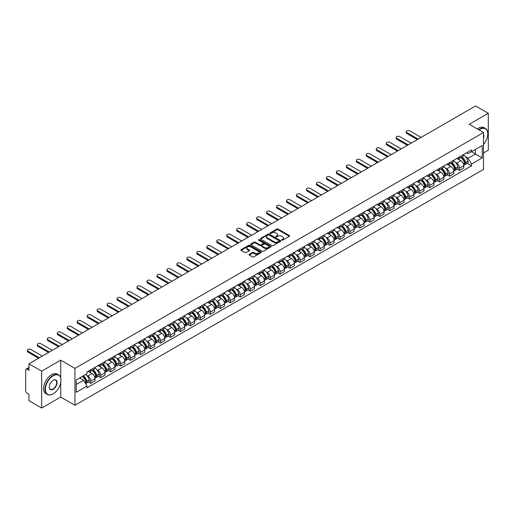 <?xml version="1.0" encoding="UTF-8"?>
<svg xmlns="http://www.w3.org/2000/svg" width="514" height="514" viewBox="0 0 514 514"><rect width="100%" height="100%" fill="white"/><g stroke="black" fill="none" stroke-linecap="round" stroke-linejoin="round"><path stroke-width="0.77" d="M281.807 240.134A0.623 0.36 0 0 0 282.687 240.134L289.35 236.286A0.887 0.514 0 0 0 289.613 235.926A0.887 0.514 0 0 0 289.35 235.56L278.061 229.045A0.887 0.514 0 0 0 276.808 229.045L270.146 232.893A0.623 0.36 0 0 0 271.019 233.401L271.887 232.9A2.84 1.638 0 0 1 275.896 232.9L276.84 233.446A2.84 1.638 0 0 1 277.669 234.602A2.84 1.638 0 0 1 276.84 235.759L275.979 236.26A0.623 0.36 0 0 0 276.853 236.768L277.714 236.267A2.84 1.638 0 0 1 281.73 236.267L282.674 236.813A2.84 1.638 0 0 1 283.503 237.969A2.84 1.638 0 0 1 282.674 239.126L281.807 239.627A0.623 0.36 0 0 0 281.807 240.134L281.807 239.627M249.277 254.321A0.887 0.514 0 0 0 249.014 254.681A0.887 0.514 0 0 0 249.277 255.04L252.445 256.871A0.887 0.514 0 0 0 253.698 256.871L261.099 252.599A0.887 0.514 0 0 0 261.356 252.239A0.887 0.514 0 0 0 261.099 251.873L249.81 245.358A0.887 0.514 0 0 0 248.551 245.358L241.156 249.631A0.887 0.514 0 0 0 240.893 249.99A0.887 0.514 0 0 0 241.156 250.357L244.979 252.56A0.887 0.514 0 0 0 246.232 252.56L249.399 250.736A0.887 0.514 0 0 0 249.663 250.369A0.887 0.514 0 0 0 249.399 250.01L247.504 248.917A2.371 1.369 0 0 1 246.81 247.947A2.371 1.369 0 0 1 248.275 246.681A2.371 1.369 0 0 1 250.858 246.977L258.291 251.269A2.371 1.369 0 0 1 258.985 252.239A2.371 1.369 0 0 1 257.52 253.505A2.371 1.369 0 0 1 254.938 253.203L253.698 252.49A0.887 0.514 0 0 0 252.445 252.49L249.277 254.321L249.277 255.04L252.445 253.229L252.445 252.49M74.96 368.39L60.716 360.16L41.673 371.153L28.957 363.816L475.585 105.955L488.3 113.298L469.256 124.292L483.507 132.516L74.96 368.39L74.96 405.276L483.507 169.408L483.507 132.516M271.945 245.608A0.887 0.514 0 0 0 273.204 245.608L280.599 241.336A0.887 0.514 0 0 0 280.862 240.976A0.887 0.514 0 0 0 280.599 240.616L269.31 234.095A0.887 0.514 0 0 0 268.057 234.095L260.656 238.367A0.887 0.514 0 0 0 260.399 238.727A0.887 0.514 0 0 0 260.656 239.094L271.945 245.608M258.741 240.269A0.623 0.36 0 0 1 259.371 240.353L270.839 246.977L263.451 251.243A0.887 0.514 0 0 1 262.191 251.243L250.903 244.722L250.903 243.996A0.887 0.514 0 0 0 250.646 244.362A0.887 0.514 0 0 0 250.903 244.722M250.903 243.996L254.07 242.171A0.887 0.514 0 0 1 255.329 242.171L259.904 244.812A0.887 0.514 0 0 0 261.157 244.812L263.258 243.597A0.887 0.514 0 0 0 263.521 243.238A0.887 0.514 0 0 0 263.258 242.878L258.497 240.122A0.623 0.36 0 0 1 259.371 239.62L270.852 246.245A0.887 0.514 0 0 1 271.109 246.604A0.887 0.514 0 0 1 270.852 246.971L270.852 246.245M41.673 371.153L41.673 408.045L28.957 400.702L28.957 394.174L26.979 393.03A1.805 1.041 -120 0 1 25.7 390.813L25.7 369.939A1.805 1.041 -120 0 1 26.073 369.11L28.957 367.446M483.507 152.954L488.3 150.184L488.3 113.298M41.673 408.045L60.716 397.052L74.96 405.276M28.957 363.816L28.957 370.343L26.979 369.2A1.805 1.041 -120 0 0 26.073 369.11M459.548 156.866A4.157 2.403 60 0 1 458.687 158.73L462.902 156.295A4.157 2.403 -120 0 0 463.763 154.431M455.545 162.482L456.605 163.099A4.157 2.403 60 0 1 459.548 168.187L463.763 165.752A4.157 2.403 -120 0 0 460.827 160.664L457.807 158.922M463.763 165.752L463.763 168.007L459.548 170.436L457.261 169.119M458.687 158.73A4.157 2.403 60 0 1 456.638 158.543M459.548 168.187L459.548 170.436M449.577 162.617A4.157 2.403 60 0 1 448.716 164.486L452.937 162.051A4.157 2.403 -120 0 0 453.798 160.182M447.296 174.876L449.577 176.193L453.798 173.758L453.798 171.509A4.157 2.403 -120 0 0 450.855 166.42L447.842 164.673M448.716 164.486A4.157 2.403 60 0 1 446.672 164.294M445.58 168.239L446.64 168.855A4.157 2.403 60 0 1 449.577 173.944L449.577 176.193M439.611 168.374A4.157 2.403 60 0 1 438.75 170.237L442.965 167.802A4.157 2.403 -120 0 0 443.826 165.938M437.324 180.626L439.611 181.95L443.826 179.514L443.826 177.266A4.157 2.403 -120 0 0 440.89 172.171L437.87 170.43M438.75 170.237A4.157 2.403 60 0 1 436.707 170.05M435.609 173.995L436.675 174.606A4.157 2.403 60 0 1 439.611 179.701L439.611 181.95M429.646 174.13A4.157 2.403 60 0 1 428.785 175.994L433 173.559A4.157 2.403 -120 0 0 433.861 171.695M427.359 186.383L429.646 187.706L433.861 185.271L433.861 183.016A4.157 2.403 -120 0 0 430.925 177.928L427.905 176.186M428.785 175.994A4.157 2.403 60 0 1 426.736 175.807M425.643 179.746L426.704 180.363A4.157 2.403 60 0 1 429.646 185.451L429.646 187.706M419.675 179.881A4.157 2.403 60 0 1 418.814 181.75L423.035 179.315A4.157 2.403 -120 0 0 423.896 177.446M417.387 192.14L419.675 193.457L423.896 191.022L423.896 188.773A4.157 2.403 -120 0 0 420.953 183.684L417.933 181.937M418.814 181.75A4.157 2.403 60 0 1 416.77 181.564M415.672 185.503L416.738 186.119A4.157 2.403 60 0 1 419.675 191.208L419.675 193.457M409.709 185.638A4.157 2.403 60 0 1 408.848 187.501L413.063 185.066A4.157 2.403 -120 0 0 413.924 183.202M407.422 197.89L409.709 199.214L413.924 196.778L413.924 194.53A4.157 2.403 -120 0 0 410.988 189.435L407.968 187.694M408.848 187.501A4.157 2.403 60 0 1 406.799 187.314M405.707 191.259L406.767 191.87A4.157 2.403 60 0 1 409.709 196.965L409.709 199.214M399.744 191.394A4.157 2.403 60 0 1 398.883 193.258L403.098 190.822A4.157 2.403 -120 0 0 403.959 188.959M397.457 203.647L399.744 204.97L403.959 202.535L403.959 200.28A4.157 2.403 -120 0 0 401.016 195.191L398.003 193.45M398.883 193.258A4.157 2.403 60 0 1 396.834 193.071M395.741 197.01L396.802 197.627A4.157 2.403 60 0 1 399.744 202.715L399.744 204.97M389.773 197.145A4.157 2.403 60 0 1 388.912 199.014L393.133 196.579A4.157 2.403 -120 0 0 393.994 194.71M387.485 209.404L389.773 210.721L393.994 208.286L393.994 206.037A4.157 2.403 -120 0 0 391.051 200.948L388.031 199.201M388.912 199.014A4.157 2.403 60 0 1 386.869 198.828M385.77 202.767L386.836 203.383A4.157 2.403 60 0 1 389.773 208.472L389.773 210.721M379.807 202.901A4.157 2.403 60 0 1 378.946 204.765L383.161 202.33A4.157 2.403 -120 0 0 384.022 200.466M377.52 215.154L379.807 216.478L384.022 214.042L384.022 211.794A4.157 2.403 -120 0 0 381.086 206.699L378.066 204.957M378.946 204.765A4.157 2.403 60 0 1 376.897 204.578M375.805 208.523L376.865 209.134A4.157 2.403 60 0 1 379.807 214.229L379.807 216.478M369.836 208.658A4.157 2.403 60 0 1 368.975 210.522L373.196 208.086A4.157 2.403 -120 0 0 374.057 206.223M367.549 220.911L369.836 222.234L374.057 219.799L374.057 217.544A4.157 2.403 -120 0 0 371.114 212.455L368.101 210.714M368.975 210.522A4.157 2.403 60 0 1 366.932 210.335M365.833 214.274L366.9 214.891A4.157 2.403 60 0 1 369.836 219.979L369.836 222.234M359.871 214.409A4.157 2.403 60 0 1 359.01 216.278L363.225 213.843A4.157 2.403 -120 0 0 364.085 211.974M357.583 226.668L359.871 227.985L364.085 225.55L364.085 223.301A4.157 2.403 -120 0 0 361.149 218.212L358.129 216.471M359.01 216.278A4.157 2.403 60 0 1 356.967 216.092M355.868 220.031L356.934 220.647A4.157 2.403 60 0 1 359.871 225.736L359.871 227.985M349.906 220.165A4.157 2.403 60 0 1 349.045 222.029L353.259 219.6A4.157 2.403 -120 0 0 354.12 217.73M347.618 232.418L349.906 233.742L354.12 231.306L354.12 229.058A4.157 2.403 -120 0 0 351.184 223.963L348.164 222.221M349.045 222.029A4.157 2.403 60 0 1 346.995 221.842M345.903 225.787L346.963 226.398A4.157 2.403 60 0 1 349.906 231.493L349.906 233.742M339.934 225.922A4.157 2.403 60 0 1 339.073 227.786L343.294 225.35A4.157 2.403 -120 0 0 344.155 223.487M337.647 238.175L339.934 239.498L344.155 237.063L344.155 234.808A4.157 2.403 -120 0 0 341.212 229.719L338.193 227.978M339.073 227.786A4.157 2.403 60 0 1 337.03 227.599M335.931 231.544L336.998 232.155A4.157 2.403 60 0 1 339.934 237.243L339.934 239.498M329.969 231.673A4.157 2.403 60 0 1 329.108 233.542L333.323 231.107A4.157 2.403 -120 0 0 334.184 229.238M327.681 243.932L329.969 245.249L334.184 242.814L334.184 240.565A4.157 2.403 -120 0 0 331.247 235.476L328.228 233.735M329.108 233.542A4.157 2.403 60 0 1 327.058 233.356M325.966 237.295L327.026 237.911A4.157 2.403 60 0 1 329.969 243L329.969 245.249M319.997 237.429A4.157 2.403 60 0 1 319.143 239.299L323.357 236.864A4.157 2.403 -120 0 0 324.218 234.994M317.716 249.688L320.004 251.005L324.218 248.57L324.218 246.322A4.157 2.403 -120 0 0 321.276 241.227L318.262 239.485M319.143 239.299A4.157 2.403 60 0 1 317.093 239.106M316.001 243.051L317.061 243.662A4.157 2.403 60 0 1 320.004 248.757L320.004 251.005M310.032 243.186A4.157 2.403 60 0 1 309.171 245.049L313.392 242.614A4.157 2.403 -120 0 0 314.247 240.751M307.745 255.439L310.032 256.762L314.247 254.327L314.247 252.078A4.157 2.403 -120 0 0 311.311 246.983L308.291 245.242M309.171 245.049A4.157 2.403 60 0 1 307.128 244.863M306.029 248.808L307.096 249.418A4.157 2.403 60 0 1 310.032 254.507L310.032 256.762M300.067 248.937A4.157 2.403 60 0 1 299.206 250.806L303.421 248.371A4.157 2.403 -120 0 0 304.282 246.508M297.779 261.196L300.067 262.513L304.282 260.078L304.282 257.829A4.157 2.403 -120 0 0 301.345 252.74L298.326 250.999M299.206 250.806A4.157 2.403 60 0 1 297.156 250.62M296.064 254.558L297.124 255.175A4.157 2.403 60 0 1 300.067 260.264L300.067 262.513M290.095 254.693A4.157 2.403 60 0 1 289.234 256.563L293.455 254.128A4.157 2.403 -120 0 0 294.316 252.258M287.808 266.952L290.095 268.269L294.316 265.834L294.316 263.586A4.157 2.403 -120 0 0 291.374 258.497L288.354 256.749M289.234 256.563A4.157 2.403 60 0 1 287.191 256.37M286.092 260.315L287.159 260.926A4.157 2.403 60 0 1 290.095 266.021L290.095 268.269M280.13 260.45A4.157 2.403 60 0 1 279.269 262.313L283.484 259.878A4.157 2.403 -120 0 0 284.345 258.015M277.843 272.703L280.13 274.026L284.345 271.591L284.345 269.342A4.157 2.403 -120 0 0 281.409 264.247L278.389 262.506M279.269 262.313A4.157 2.403 60 0 1 277.226 262.127M276.127 266.072L277.194 266.682A4.157 2.403 60 0 1 280.13 271.777L280.13 274.026M270.165 266.207A4.157 2.403 60 0 1 269.304 268.07L273.519 265.635A4.157 2.403 -120 0 0 274.38 263.772M267.878 278.459L270.165 279.777L274.38 277.342L274.38 275.093A4.157 2.403 -120 0 0 271.443 270.004L268.424 268.263M269.304 268.07A4.157 2.403 60 0 1 267.254 267.884M266.162 271.822L267.222 272.439A4.157 2.403 60 0 1 270.165 277.528L270.165 279.777M260.193 271.957A4.157 2.403 60 0 1 259.332 273.827L263.553 271.392A4.157 2.403 -120 0 0 264.414 269.522M257.906 284.216L260.193 285.533L264.414 283.098L264.414 280.85A4.157 2.403 -120 0 0 261.472 275.761L258.452 274.013M259.332 273.827A4.157 2.403 60 0 1 257.289 273.634M256.19 277.579L257.257 278.196A4.157 2.403 60 0 1 260.193 283.285L260.193 285.533M250.228 277.714A4.157 2.403 60 0 1 249.367 279.577L253.582 277.142A4.157 2.403 -120 0 0 254.443 275.279M247.941 289.967L250.228 291.29L254.443 288.855L254.443 286.606A4.157 2.403 -120 0 0 251.507 281.511L248.487 279.77M249.367 279.577A4.157 2.403 60 0 1 247.318 279.391M246.225 283.336L247.285 283.946A4.157 2.403 60 0 1 250.228 289.041L250.228 291.29M240.256 283.471A4.157 2.403 60 0 1 239.395 285.334L243.617 282.899A4.157 2.403 -120 0 0 244.478 281.036M237.976 295.723L240.256 297.041L244.478 294.612L244.478 292.357A4.157 2.403 -120 0 0 241.535 287.268L238.522 285.527M239.395 285.334A4.157 2.403 60 0 1 237.352 285.148M236.26 289.086L237.32 289.703A4.157 2.403 60 0 1 240.256 294.792L240.256 297.041M230.291 289.221A4.157 2.403 60 0 1 229.43 291.091L233.645 288.656A4.157 2.403 -120 0 0 234.506 286.786M228.004 301.48L230.291 302.797L234.506 300.362L234.506 298.114A4.157 2.403 -120 0 0 231.57 293.025L228.55 291.277M229.43 291.091A4.157 2.403 60 0 1 227.387 290.898M226.288 294.843L227.355 295.46A4.157 2.403 60 0 1 230.291 300.549L230.291 302.797M220.326 294.978A4.157 2.403 60 0 1 219.465 296.841L223.68 294.406A4.157 2.403 -120 0 0 224.541 292.543M218.039 307.231L220.326 308.554L224.541 306.119L224.541 303.87A4.157 2.403 -120 0 0 221.605 298.775L218.585 297.034M219.465 296.841A4.157 2.403 60 0 1 217.416 296.655M216.323 300.6L217.383 301.21A4.157 2.403 60 0 1 220.326 306.305L220.326 308.554M210.354 300.735A4.157 2.403 60 0 1 209.494 302.598L213.715 300.163A4.157 2.403 -120 0 0 214.576 298.3M208.067 312.987L210.354 314.311L214.576 311.876L214.576 309.621A4.157 2.403 -120 0 0 211.633 304.532L208.613 302.791M209.494 302.598A4.157 2.403 60 0 1 207.45 302.412M206.352 306.35L207.418 306.967A4.157 2.403 60 0 1 210.354 312.056L210.354 314.311M200.389 306.485A4.157 2.403 60 0 1 199.528 308.355L203.743 305.92A4.157 2.403 -120 0 0 204.604 304.05M198.102 318.744L200.389 320.061L204.604 317.626L204.604 315.378A4.157 2.403 -120 0 0 201.668 310.289L198.648 308.541M199.528 308.355A4.157 2.403 60 0 1 197.479 308.169M196.387 312.107L197.447 312.724A4.157 2.403 60 0 1 200.389 317.813L200.389 320.061M190.424 312.242A4.157 2.403 60 0 1 189.563 314.105L193.778 311.67A4.157 2.403 -120 0 0 194.639 309.807M188.137 324.495L190.424 325.818L194.639 323.383L194.639 321.134A4.157 2.403 -120 0 0 191.696 316.039L188.683 314.298M189.563 314.105A4.157 2.403 60 0 1 187.514 313.919M186.421 317.864L187.481 318.474A4.157 2.403 60 0 1 190.424 323.569L190.424 325.818M180.453 317.999A4.157 2.403 60 0 1 179.592 319.862L183.813 317.427A4.157 2.403 -120 0 0 184.674 315.564M178.165 330.251L180.453 331.575L184.674 329.14L184.674 326.885A4.157 2.403 -120 0 0 181.731 321.796L178.711 320.055M179.592 319.862A4.157 2.403 60 0 1 177.548 319.676M176.45 323.614L177.516 324.231A4.157 2.403 60 0 1 180.453 329.32L180.453 331.575M170.487 323.749A4.157 2.403 60 0 1 169.626 325.619L173.841 323.184A4.157 2.403 -120 0 0 174.702 321.314M168.2 336.008L170.487 337.325L174.702 334.89L174.702 332.642A4.157 2.403 -120 0 0 171.766 327.553L168.746 325.805M169.626 325.619A4.157 2.403 60 0 1 167.577 325.433M166.485 329.371L167.545 329.988A4.157 2.403 60 0 1 170.487 335.077L170.487 337.325M160.516 329.506A4.157 2.403 60 0 1 159.655 331.369L163.876 328.934A4.157 2.403 -120 0 0 164.737 327.071M158.228 341.759L160.516 343.082L164.737 340.647L164.737 338.398A4.157 2.403 -120 0 0 161.794 333.303L158.781 331.562M159.655 331.369A4.157 2.403 60 0 1 157.612 331.183M156.513 335.128L157.58 335.738A4.157 2.403 60 0 1 160.516 340.833L160.516 343.082M150.551 335.263A4.157 2.403 60 0 1 149.69 337.126L153.904 334.691A4.157 2.403 -120 0 0 154.765 332.828M148.263 347.515L150.551 348.839L154.765 346.404L154.765 344.149A4.157 2.403 -120 0 0 151.829 339.06L148.809 337.319M149.69 337.126A4.157 2.403 60 0 1 147.647 336.94M146.548 340.878L147.614 341.495A4.157 2.403 60 0 1 150.551 346.584L150.551 348.839M140.585 341.013A4.157 2.403 60 0 1 139.724 342.883L143.939 340.448A4.157 2.403 -120 0 0 144.8 338.578M138.298 353.272L140.585 354.589L144.8 352.154L144.8 349.906A4.157 2.403 -120 0 0 141.864 344.817L138.844 343.076M139.724 342.883A4.157 2.403 60 0 1 137.675 342.697M136.583 346.635L137.643 347.252A4.157 2.403 60 0 1 140.585 352.341L140.585 354.589M130.614 346.77A4.157 2.403 60 0 1 129.753 348.633L133.974 346.205A4.157 2.403 -120 0 0 134.835 344.335M128.327 359.023L130.614 360.346L134.835 357.911L134.835 355.662A4.157 2.403 -120 0 0 131.892 350.567L128.873 348.826M129.753 348.633A4.157 2.403 60 0 1 127.71 348.447M126.611 352.392L127.678 353.002A4.157 2.403 60 0 1 130.614 358.097L130.614 360.346M120.649 352.527A4.157 2.403 60 0 1 119.788 354.39L124.002 351.955A4.157 2.403 -120 0 0 124.863 350.092M118.361 364.779L120.649 366.103L124.863 363.668L124.863 361.413A4.157 2.403 -120 0 0 121.927 356.324L118.907 354.583M119.788 354.39A4.157 2.403 60 0 1 117.738 354.204M116.646 358.149L117.706 358.759A4.157 2.403 60 0 1 120.649 363.848L120.649 366.103M110.677 358.277A4.157 2.403 60 0 1 109.823 360.147L114.037 357.712A4.157 2.403 -120 0 0 114.898 355.842M108.396 370.536L110.683 371.853L114.898 369.418L114.898 367.169A4.157 2.403 -120 0 0 111.956 362.081L108.942 360.34M109.823 360.147A4.157 2.403 60 0 1 107.773 359.961M106.681 363.899L107.741 364.516A4.157 2.403 60 0 1 110.683 369.605L110.683 371.853M100.712 364.034A4.157 2.403 60 0 1 99.851 365.904L104.072 363.469A4.157 2.403 -120 0 0 104.927 361.599M98.425 376.293L100.712 377.61L104.927 375.175L104.927 372.926A4.157 2.403 -120 0 0 101.99 367.831L98.971 366.09M99.851 365.904A4.157 2.403 60 0 1 97.808 365.711M96.709 369.656L97.776 370.266A4.157 2.403 60 0 1 100.712 375.361L100.712 377.61M90.747 369.791A4.157 2.403 60 0 1 89.886 371.654L94.101 369.219A4.157 2.403 -120 0 0 94.962 367.356M88.459 382.043L90.747 383.367L94.962 380.932L94.962 378.683A4.157 2.403 -120 0 0 92.025 373.588L89.006 371.847M89.886 371.654A4.157 2.403 60 0 1 87.836 371.468M86.744 375.413L87.804 376.023A4.157 2.403 60 0 1 90.747 381.112L90.747 383.367M466.609 152.786L468.106 153.654L482.228 145.501L475.456 149.413L475.456 153.988L468.106 158.228L465.511 156.731M76.239 384.472L83.589 380.231L86.975 386.098L76.239 392.291L76.239 379.897L86.975 373.697L86.975 371.969L471.499 149.966L471.499 151.701L482.228 157.894L471.499 164.094L468.106 158.228M482.228 145.501L482.228 157.894M86.975 386.098L86.975 387.826L471.499 165.829L471.499 164.094M60.716 360.16L60.716 377.912M60.716 382.737L60.716 397.052M83.589 380.231L79.625 377.944M467.226 163.362L471.499 165.829M282.058 240.224L282.674 239.865A2.84 1.638 0 0 0 283.503 238.708L283.503 237.969M277.669 234.602L277.669 235.341A2.84 1.638 0 0 1 276.84 236.498L276.224 236.851M289.35 235.56L289.35 236.286L278.061 229.784A0.887 0.514 0 0 0 276.808 229.784L270.39 233.484M280.593 241.342L269.31 234.834A0.887 0.514 0 0 0 268.057 234.834L260.669 239.1L260.656 238.367M279.031 241.227A0.623 0.36 0 0 0 279.031 240.719L269.124 235.001A0.623 0.36 0 0 0 268.244 235.001L267.338 235.528A2.84 1.638 0 0 0 266.509 236.684A2.84 1.638 0 0 0 267.338 237.841L274.11 241.753A2.84 1.638 0 0 0 278.125 241.753L279.031 241.227L279.031 241.965A0.623 0.36 0 0 0 279.218 241.715L279.218 240.976M266.509 236.684L266.509 237.423A2.84 1.638 0 0 0 267.338 238.58L267.338 237.841M279.031 241.965L278.125 242.492A2.84 1.638 0 0 1 274.11 242.492L267.338 238.58M250.916 244.728L254.07 242.91L254.07 242.171M263.521 243.238L263.521 243.977A0.887 0.514 0 0 1 263.258 244.336L261.157 245.551A0.887 0.514 0 0 1 259.904 245.551L255.329 242.91A0.887 0.514 0 0 0 254.07 242.91M264.659 247.555A2.371 1.369 0 0 0 267.241 247.851A2.371 1.369 0 0 0 268.706 246.585A2.371 1.369 0 0 0 268.012 245.621L265.391 244.105A0.887 0.514 0 0 0 264.138 244.105L262.037 245.319A0.887 0.514 0 0 0 261.78 245.686A0.887 0.514 0 0 0 262.037 246.045L264.659 247.555L264.659 248.294A2.371 1.369 0 0 0 267.241 248.59A2.371 1.369 0 0 0 268.706 247.324L268.706 246.585M261.78 245.686L261.78 246.418A0.887 0.514 0 0 0 262.037 246.784L262.037 246.045M264.659 248.294L262.037 246.784M258.985 252.239L258.985 252.972A2.371 1.369 0 0 1 257.52 254.237A2.371 1.369 0 0 1 254.938 253.942L253.698 253.229A0.887 0.514 0 0 0 252.445 253.229M246.81 247.947L246.81 248.686A2.371 1.369 0 0 0 247.504 249.65L247.504 248.917M249.399 250.01L249.399 250.736L247.504 249.65M261.086 252.605L249.81 246.097A0.887 0.514 0 0 0 248.551 246.097L241.162 250.363L241.156 249.631M461.116 157.329A5.693 3.29 60 0 1 461.142 157.342A5.693 3.29 60 0 1 464.887 162.45L464.926 162.572A1.105 0.636 60 0 1 464.746 163.439A1.105 0.636 60 0 1 464.727 163.452M421.114 137.405L409.709 130.819A2.075 1.201 -0 0 0 407.441 130.562A2.075 1.201 -0 0 0 406.163 131.668A2.075 1.201 -0 0 0 406.767 132.516L406.767 133.473A2.075 1.201 180 0 1 406.163 132.625L406.163 131.668M460.865 157.47A6.868 3.964 60 0 1 464.643 163.137L464.675 163.253A2.281 1.317 60 0 1 464.315 165.045L463.744 165.373M464.707 164.544A2.281 1.317 -120 0 0 465.337 164.454A2.281 1.317 -120 0 0 465.697 162.662L465.665 162.546A6.868 3.964 -120 0 0 461.887 156.879M463.679 155.157A6.868 3.964 60 0 1 467.997 161.203L468.029 161.319A2.281 1.317 60 0 1 467.669 163.111L465.337 164.454M417.342 139.583L406.767 133.473M458.527 158.807A6.868 3.964 60 0 1 459.959 160.162M418.178 139.101L406.767 132.516M463.3 160.175L464.174 160.676M451.151 163.079A5.693 3.29 60 0 1 451.176 163.099A5.693 3.29 60 0 1 454.922 168.207L454.954 168.322A1.105 0.636 60 0 1 454.781 169.196A1.105 0.636 60 0 1 454.755 169.209M411.149 143.162L399.744 136.576A2.075 1.201 -0 0 0 397.476 136.313A2.075 1.201 -0 0 0 396.191 137.424A2.075 1.201 -0 0 0 396.802 138.272L396.802 139.23A2.075 1.201 180 0 1 396.191 138.382L396.191 137.424M450.9 163.227A6.868 3.964 60 0 1 454.672 168.894L454.71 169.01A2.281 1.317 60 0 1 454.344 170.802L453.778 171.13M454.736 170.295A2.281 1.317 -120 0 0 455.372 170.211A2.281 1.317 -120 0 0 455.732 168.419L455.693 168.303A6.868 3.964 -120 0 0 451.922 162.636M453.708 160.914A6.868 3.964 60 0 1 458.025 166.954L458.064 167.076A2.281 1.317 60 0 1 457.704 168.862L455.372 170.211M407.377 145.333L396.802 139.23M448.555 164.564A6.868 3.964 60 0 1 449.994 165.919M408.206 144.858L396.802 138.272M453.329 165.926L454.203 166.433M441.179 168.836A5.693 3.29 60 0 1 441.211 168.855A5.693 3.29 60 0 1 444.957 173.963L444.989 174.079A1.105 0.636 60 0 1 444.816 174.946A1.105 0.636 60 0 1 444.79 174.959M401.177 148.912L389.773 142.327A2.075 1.201 -0 0 0 387.511 142.07A2.075 1.201 -0 0 0 386.226 143.175A2.075 1.201 -0 0 0 386.836 144.029L386.836 144.987A2.075 1.201 180 0 1 386.226 144.138L386.226 143.175M440.928 168.977A6.868 3.964 60 0 1 444.706 174.644L444.738 174.766A2.281 1.317 60 0 1 444.379 176.553L443.813 176.88M444.771 176.051A2.281 1.317 -120 0 0 445.4 175.968A2.281 1.317 -120 0 0 445.76 174.175L445.728 174.053A6.868 3.964 -120 0 0 441.956 168.393M443.743 166.671A6.868 3.964 60 0 1 448.06 172.71L448.092 172.826A2.281 1.317 60 0 1 447.733 174.619L445.4 175.968M397.412 151.09L386.836 144.987M438.59 170.32A6.868 3.964 60 0 1 440.023 171.67M398.241 150.608L386.836 144.029M443.364 171.682L444.237 172.19M431.214 174.593A5.693 3.29 60 0 1 431.24 174.606A5.693 3.29 60 0 1 434.985 179.714L435.024 179.836A1.105 0.636 60 0 1 434.844 180.703A1.105 0.636 60 0 1 434.818 180.716M391.212 154.669L379.807 148.083A2.075 1.201 -0 0 0 377.539 147.826A2.075 1.201 -0 0 0 376.261 148.931A2.075 1.201 -0 0 0 376.865 149.78L376.865 150.737A2.075 1.201 180 0 1 376.261 149.889L376.261 148.931M430.963 174.734A6.868 3.964 60 0 1 434.741 180.401L434.773 180.517A2.281 1.317 60 0 1 434.414 182.309L433.842 182.637M434.799 181.808A2.281 1.317 -120 0 0 435.435 181.718A2.281 1.317 -120 0 0 435.795 179.926L435.763 179.81A6.868 3.964 -120 0 0 431.985 174.143M433.777 172.421A6.868 3.964 60 0 1 438.095 178.467L438.127 178.583A2.281 1.317 60 0 1 437.767 180.375L435.435 181.718M387.44 156.847L376.865 150.737M428.625 176.071A6.868 3.964 60 0 1 430.057 177.426M388.269 156.365L376.865 149.78M433.392 177.439L434.272 177.94M421.242 180.343A5.693 3.29 60 0 1 421.274 180.363A5.693 3.29 60 0 1 425.02 185.47L425.052 185.586A1.105 0.636 60 0 1 424.879 186.46A1.105 0.636 60 0 1 424.853 186.473M381.247 160.426L369.836 153.84A2.075 1.201 -0 0 0 367.574 153.577A2.075 1.201 -0 0 0 366.289 154.688A2.075 1.201 -0 0 0 366.9 155.536L366.9 156.494A2.075 1.201 180 0 1 366.289 155.646L366.289 154.688M420.998 180.491A6.868 3.964 60 0 1 424.77 186.158L424.802 186.274A2.281 1.317 60 0 1 424.442 188.066L423.877 188.394M424.834 187.559A2.281 1.317 -120 0 0 425.464 187.475A2.281 1.317 -120 0 0 425.823 185.682L425.791 185.567A6.868 3.964 -120 0 0 422.02 179.9M423.806 178.178A6.868 3.964 60 0 1 428.123 184.218L428.156 184.34A2.281 1.317 60 0 1 427.796 186.126L425.464 187.475M377.475 162.597L366.9 156.494M418.653 181.827A6.868 3.964 60 0 1 420.086 183.183M378.304 162.122L366.9 155.536M423.427 183.19L424.301 183.697M411.277 186.1A5.693 3.29 60 0 1 411.309 186.119A5.693 3.29 60 0 1 415.055 191.227L415.087 191.343A1.105 0.636 60 0 1 414.914 192.21A1.105 0.636 60 0 1 414.888 192.223M371.275 166.176L359.871 159.591A2.075 1.201 -0 0 0 357.609 159.334A2.075 1.201 -0 0 0 356.324 160.445A2.075 1.201 -0 0 0 356.934 161.293L356.934 162.251A2.075 1.201 180 0 1 356.324 161.402L356.324 160.445M411.027 186.241A6.868 3.964 60 0 1 414.804 191.908L414.837 192.03A2.281 1.317 60 0 1 414.477 193.823L413.911 194.151M414.869 193.315A2.281 1.317 -120 0 0 415.498 193.232A2.281 1.317 -120 0 0 415.858 191.439L415.826 191.317A6.868 3.964 -120 0 0 412.048 185.657M413.841 183.935A6.868 3.964 60 0 1 418.158 189.974L418.19 190.09A2.281 1.317 60 0 1 417.831 191.883L415.498 193.232M367.504 168.354L356.934 162.251M408.688 187.584A6.868 3.964 60 0 1 410.121 188.94M368.339 167.872L356.934 161.293M413.462 188.946L414.335 189.454M483.507 144.389A11.025 6.367 120 0 0 487.786 133.884A11.025 6.367 120 0 0 479.992 129.38A11.025 6.367 120 0 0 479.087 129.965M478.727 129.753A11.295 6.521 -60 0 1 479.8 129.046A11.295 6.521 -60 0 1 485.447 128.487A11.295 6.521 -60 0 1 487.786 133.659A11.295 6.521 -60 0 1 487.786 133.775M483.507 134.405A5.513 3.18 -60 0 1 483.507 138.298M477.32 128.943A11.295 6.521 -60 0 1 478.399 128.237A11.295 6.521 -60 0 1 484.047 127.678L485.447 128.487M52.981 393.917L53.173 393.808A11.025 6.367 120 0 0 60.973 380.302A11.025 6.367 120 0 0 53.173 375.805A11.025 6.367 120 0 0 45.38 389.304A11.025 6.367 120 0 0 53.173 393.808L52.981 393.917A11.295 6.521 -60 0 1 47.333 394.476A11.295 6.521 -60 0 1 45.605 385.423A11.295 6.521 -60 0 1 52.981 375.471A11.295 6.521 -60 0 1 58.628 374.912A11.295 6.521 -60 0 1 60.973 380.084A11.295 6.521 -60 0 1 60.967 380.193M53.173 380.302L53.173 380.302A5.513 3.18 -60 0 1 57.073 382.551A5.513 3.18 -60 0 1 53.173 389.304A5.513 3.18 -60 0 1 49.28 387.055A5.513 3.18 -60 0 1 53.173 380.302L53.173 380.302M49.28 386.939A5.243 3.026 120 0 0 50.366 389.233A5.243 3.026 120 0 0 52.981 388.969A5.243 3.026 120 0 0 56.405 384.356A5.243 3.026 120 0 0 55.602 380.154A5.243 3.026 120 0 0 53.077 380.36M47.333 394.476L45.932 393.666A11.295 6.521 -60 0 1 44.198 384.613A11.295 6.521 -60 0 1 51.58 374.661A11.295 6.521 -60 0 1 57.227 374.102L58.628 374.912M401.312 191.857A5.693 3.29 60 0 1 401.338 191.87A5.693 3.29 60 0 1 405.083 196.978L405.116 197.1A1.105 0.636 60 0 1 404.942 197.967A1.105 0.636 60 0 1 404.916 197.98M361.31 171.933L349.906 165.347A2.075 1.201 -0 0 0 347.637 165.09A2.075 1.201 -0 0 0 346.352 166.195A2.075 1.201 -0 0 0 346.963 167.044L346.963 168.007A2.075 1.201 180 0 1 346.352 167.153L346.352 166.195M401.061 191.998A6.868 3.964 60 0 1 404.833 197.665L404.871 197.781A2.281 1.317 60 0 1 404.505 199.573L403.94 199.901M404.897 199.072A2.281 1.317 -120 0 0 405.533 198.982A2.281 1.317 -120 0 0 405.893 197.196L405.854 197.074A6.868 3.964 -120 0 0 402.083 191.407M403.869 189.685A6.868 3.964 60 0 1 408.187 195.731L408.225 195.847A2.281 1.317 60 0 1 407.865 197.639L405.533 198.982M357.538 174.111L346.963 168.007M398.716 193.335A6.868 3.964 60 0 1 400.155 194.69M358.367 173.629L346.963 167.044M403.49 194.703L404.37 195.204M391.34 197.607A5.693 3.29 60 0 1 391.372 197.627A5.693 3.29 60 0 1 395.118 202.734L395.15 202.85A1.105 0.636 60 0 1 394.977 203.724A1.105 0.636 60 0 1 394.951 203.737M351.338 177.69L339.934 171.104A2.075 1.201 -0 0 0 337.672 170.841A2.075 1.201 -0 0 0 336.387 171.952A2.075 1.201 -0 0 0 336.998 172.8L336.998 173.758A2.075 1.201 180 0 1 336.387 172.91L336.387 171.952M391.096 197.755A6.868 3.964 60 0 1 394.868 203.422L394.9 203.538A2.281 1.317 60 0 1 394.54 205.33L393.975 205.658M394.932 204.823A2.281 1.317 -120 0 0 395.562 204.739A2.281 1.317 -120 0 0 395.921 202.946L395.889 202.831A6.868 3.964 -120 0 0 392.118 197.164M393.904 195.442A6.868 3.964 60 0 1 398.221 201.482L398.254 201.604A2.281 1.317 60 0 1 397.894 203.39L395.562 204.739M347.573 179.861L336.998 173.758M388.751 199.091A6.868 3.964 60 0 1 390.184 200.447M348.402 179.386L336.998 172.8M393.525 200.454L394.399 200.961M381.375 203.364A5.693 3.29 60 0 1 381.401 203.383A5.693 3.29 60 0 1 385.147 208.491L385.185 208.607A1.105 0.636 60 0 1 385.005 209.474A1.105 0.636 60 0 1 384.986 209.487M341.373 183.44L329.969 176.855A2.075 1.201 -0 0 0 327.701 176.598A2.075 1.201 -0 0 0 326.422 177.709A2.075 1.201 -0 0 0 327.026 178.557L327.026 179.514A2.075 1.201 180 0 1 326.422 178.666L326.422 177.709M381.125 203.505A6.868 3.964 60 0 1 384.902 209.172L384.935 209.294A2.281 1.317 60 0 1 384.575 211.087L384.003 211.415M384.96 210.579A2.281 1.317 -120 0 0 385.596 210.496A2.281 1.317 -120 0 0 385.956 208.703L385.924 208.588A6.868 3.964 -120 0 0 382.146 202.921M383.939 201.199A6.868 3.964 60 0 1 388.256 207.238L388.288 207.354A2.281 1.317 60 0 1 387.929 209.147L385.596 210.496M337.602 185.618L327.026 179.514M378.786 204.848A6.868 3.964 60 0 1 380.219 206.204M338.437 185.136L327.026 178.557M383.56 206.21L384.433 206.718M371.41 209.121A5.693 3.29 60 0 1 371.436 209.134A5.693 3.29 60 0 1 375.181 214.242L375.214 214.364A1.105 0.636 60 0 1 375.04 215.231A1.105 0.636 60 0 1 375.014 215.244M331.408 189.197L320.004 182.611A2.075 1.201 -0 0 0 317.736 182.354A2.075 1.201 -0 0 0 316.451 183.459A2.075 1.201 -0 0 0 317.061 184.308L317.061 185.271A2.075 1.201 180 0 1 316.451 184.423L316.451 183.459M371.159 209.262A6.868 3.964 60 0 1 374.931 214.929L374.963 215.045A2.281 1.317 60 0 1 374.603 216.837L374.038 217.165M374.995 216.336A2.281 1.317 -120 0 0 375.625 216.246A2.281 1.317 -120 0 0 375.991 214.46L375.952 214.338A6.868 3.964 -120 0 0 372.181 208.671M373.967 206.949A6.868 3.964 60 0 1 378.285 212.995L378.323 213.111A2.281 1.317 60 0 1 377.957 214.903L375.625 216.246M327.636 191.375L317.061 185.271M368.814 210.605A6.868 3.964 60 0 1 370.247 211.954M328.465 190.893L317.061 184.308M373.588 211.967L374.462 212.468M361.438 214.871A5.693 3.29 60 0 1 361.471 214.891A5.693 3.29 60 0 1 365.216 219.998L365.248 220.114A1.105 0.636 60 0 1 365.075 220.988A1.105 0.636 60 0 1 365.049 221.001M321.436 194.954L310.032 188.368A2.075 1.201 -0 0 0 307.77 188.105A2.075 1.201 -0 0 0 306.485 189.216A2.075 1.201 -0 0 0 307.096 190.064L307.096 191.022A2.075 1.201 180 0 1 306.485 190.174L306.485 189.216M361.188 215.019A6.868 3.964 60 0 1 364.966 220.686L364.998 220.802A2.281 1.317 60 0 1 364.638 222.594L364.073 222.922M365.03 222.087A2.281 1.317 -120 0 0 365.66 222.003A2.281 1.317 -120 0 0 366.019 220.21L365.987 220.095A6.868 3.964 -120 0 0 362.216 214.428M364.002 212.706A6.868 3.964 60 0 1 368.32 218.746L368.352 218.868A2.281 1.317 60 0 1 367.992 220.66L365.66 222.003M317.665 197.125L307.096 191.022M358.849 216.355A6.868 3.964 60 0 1 360.282 217.711M318.5 196.65L307.096 190.064M363.623 217.718L364.497 218.225M351.473 220.628A5.693 3.29 60 0 1 351.499 220.647A5.693 3.29 60 0 1 355.245 225.755L355.283 225.871A1.105 0.636 60 0 1 355.103 226.738A1.105 0.636 60 0 1 355.078 226.751M311.471 200.704L300.067 194.125A2.075 1.201 -0 0 0 297.799 193.862A2.075 1.201 -0 0 0 296.52 194.973A2.075 1.201 -0 0 0 297.124 195.821L297.124 196.778A2.075 1.201 180 0 1 296.52 195.93L296.52 194.973M351.223 220.776A6.868 3.964 60 0 1 354.994 226.436L355.033 226.558A2.281 1.317 60 0 1 354.673 228.351L354.101 228.679M355.058 227.843A2.281 1.317 -120 0 0 355.694 227.76A2.281 1.317 -120 0 0 356.054 225.967L356.022 225.852A6.868 3.964 -120 0 0 352.244 220.185M354.037 218.463A6.868 3.964 60 0 1 358.354 224.502L358.386 224.618A2.281 1.317 60 0 1 358.027 226.411L355.694 227.76M307.7 202.882L297.124 196.778M348.884 222.112A6.868 3.964 60 0 1 350.317 223.468M308.528 202.4L297.124 195.821M353.651 223.474L354.531 223.982M341.502 226.385A5.693 3.29 60 0 1 341.534 226.398A5.693 3.29 60 0 1 345.279 231.506L345.312 231.628A1.105 0.636 60 0 1 345.138 232.495A1.105 0.636 60 0 1 345.112 232.508M301.5 206.461L290.095 199.875A2.075 1.201 -0 0 0 287.834 199.618A2.075 1.201 -0 0 0 286.549 200.723A2.075 1.201 -0 0 0 287.159 201.572L287.159 202.535A2.075 1.201 180 0 1 286.549 201.687L286.549 200.723M341.257 226.526A6.868 3.964 60 0 1 345.029 232.193L345.061 232.309A2.281 1.317 60 0 1 344.701 234.101L344.136 234.429M345.093 233.6A2.281 1.317 -120 0 0 345.723 233.51A2.281 1.317 -120 0 0 346.083 231.724L346.05 231.602A6.868 3.964 -120 0 0 342.279 225.935M344.065 224.213A6.868 3.964 60 0 1 348.383 230.259L348.415 230.375A2.281 1.317 60 0 1 348.055 232.167L345.723 233.51M297.734 208.639L287.159 202.535M338.912 227.869A6.868 3.964 60 0 1 340.345 229.218M298.563 208.157L287.159 201.572M343.686 229.231L344.56 229.732M331.536 232.142A5.693 3.29 60 0 1 331.569 232.155A5.693 3.29 60 0 1 335.314 237.262L335.346 237.384A1.105 0.636 60 0 1 335.173 238.252A1.105 0.636 60 0 1 335.147 238.265M291.534 212.218L280.13 205.632A2.075 1.201 -0 0 0 277.862 205.369A2.075 1.201 -0 0 0 276.583 206.48A2.075 1.201 -0 0 0 277.194 207.328L277.194 208.286A2.075 1.201 180 0 1 276.583 207.438L276.583 206.48M331.286 232.283A6.868 3.964 60 0 1 335.064 237.95L335.096 238.066A2.281 1.317 60 0 1 334.736 239.858L334.171 240.186M335.128 239.351A2.281 1.317 -120 0 0 335.758 239.267A2.281 1.317 -120 0 0 336.117 237.474L336.085 237.359A6.868 3.964 -120 0 0 332.307 231.692M334.1 229.97A6.868 3.964 60 0 1 338.418 236.01L338.45 236.132A2.281 1.317 60 0 1 338.09 237.924L335.758 239.267M287.763 214.389L277.194 208.286M328.947 233.619A6.868 3.964 60 0 1 330.38 234.975M288.598 213.914L277.194 207.328M333.721 234.982L334.595 235.489M321.571 237.892A5.693 3.29 60 0 1 321.597 237.911A5.693 3.29 60 0 1 325.343 243.019L325.375 243.135A1.105 0.636 60 0 1 325.201 244.002A1.105 0.636 60 0 1 325.176 244.022M281.569 217.968L270.165 211.389A2.075 1.201 -0 0 0 267.897 211.125A2.075 1.201 -0 0 0 266.612 212.237A2.075 1.201 -0 0 0 267.222 213.085L267.222 214.042A2.075 1.201 180 0 1 266.612 213.194L266.612 212.237M321.321 238.04A6.868 3.964 60 0 1 325.092 243.7L325.131 243.822A2.281 1.317 60 0 1 324.764 245.615L324.199 245.943M325.156 245.107A2.281 1.317 -120 0 0 325.792 245.024A2.281 1.317 -120 0 0 326.152 243.231L326.114 243.116A6.868 3.964 -120 0 0 322.342 237.449M324.128 235.727A6.868 3.964 60 0 1 328.446 241.766L328.485 241.882A2.281 1.317 60 0 1 328.125 243.675L325.792 245.024M277.798 220.146L267.222 214.042M318.976 239.376A6.868 3.964 60 0 1 320.415 240.732M278.627 219.671L267.222 213.085M323.749 240.738L324.63 241.246M311.6 243.649A5.693 3.29 60 0 1 311.632 243.662A5.693 3.29 60 0 1 315.378 248.776L315.41 248.892A1.105 0.636 60 0 1 315.236 249.759A1.105 0.636 60 0 1 315.21 249.772M271.598 223.725L260.193 217.139A2.075 1.201 -0 0 0 257.932 216.882A2.075 1.201 -0 0 0 256.647 217.987A2.075 1.201 -0 0 0 257.257 218.835L257.257 219.799A2.075 1.201 180 0 1 256.647 218.951L256.647 217.987M311.356 243.79A6.868 3.964 60 0 1 315.127 249.457L315.159 249.579A2.281 1.317 60 0 1 314.799 251.365L314.234 251.693M315.191 250.864A2.281 1.317 -120 0 0 315.821 250.774A2.281 1.317 -120 0 0 316.181 248.988L316.149 248.866A6.868 3.964 -120 0 0 312.377 243.199M314.163 241.477A6.868 3.964 60 0 1 318.481 247.523L318.513 247.639A2.281 1.317 60 0 1 318.153 249.431L315.821 250.774M267.833 225.903L257.257 219.799M309.01 245.133A6.868 3.964 60 0 1 310.443 246.482M268.661 225.421L257.257 218.835M313.784 246.495L314.658 246.996M301.634 249.406A5.693 3.29 60 0 1 301.66 249.418A5.693 3.29 60 0 1 305.406 254.526L305.444 254.648A1.105 0.636 60 0 1 305.265 255.516A1.105 0.636 60 0 1 305.239 255.529M261.632 229.482L250.228 222.896A2.075 1.201 -0 0 0 247.96 222.633A2.075 1.201 -0 0 0 246.681 223.744A2.075 1.201 -0 0 0 247.285 224.592L247.285 225.55A2.075 1.201 180 0 1 246.681 224.702L246.681 223.744M301.384 249.547A6.868 3.964 60 0 1 305.162 255.214L305.194 255.329A2.281 1.317 60 0 1 304.834 257.122L304.262 257.45M305.22 256.621A2.281 1.317 -120 0 0 305.856 256.531A2.281 1.317 -120 0 0 306.216 254.738L306.183 254.623A6.868 3.964 -120 0 0 302.405 248.956M304.198 247.234A6.868 3.964 60 0 1 308.516 253.273L308.548 253.396A2.281 1.317 60 0 1 308.188 255.188L305.856 256.531M257.861 231.66L247.285 225.55M299.045 250.883A6.868 3.964 60 0 1 300.478 252.239M258.69 231.178L247.285 224.592M303.813 252.245L304.693 252.753M291.669 255.156A5.693 3.29 60 0 1 291.695 255.175A5.693 3.29 60 0 1 295.441 260.283L295.473 260.399A1.105 0.636 60 0 1 295.299 261.273A1.105 0.636 60 0 1 295.274 261.285M251.667 235.232L240.256 228.653A2.075 1.201 -0 0 0 237.995 228.389A2.075 1.201 -0 0 0 236.71 229.501A2.075 1.201 -0 0 0 237.32 230.349L237.32 231.306A2.075 1.201 180 0 1 236.71 230.458L236.71 229.501M291.419 255.304A6.868 3.964 60 0 1 295.19 260.971L295.222 261.086A2.281 1.317 60 0 1 294.863 262.879L294.297 263.207M295.254 262.371A2.281 1.317 -120 0 0 295.884 262.288A2.281 1.317 -120 0 0 296.25 260.495L296.212 260.38A6.868 3.964 -120 0 0 292.44 254.713M294.226 252.991A6.868 3.964 60 0 1 298.544 259.03L298.583 259.146A2.281 1.317 60 0 1 298.216 260.939L295.884 262.288M247.896 237.41L237.32 231.306M289.074 256.64A6.868 3.964 60 0 1 290.506 257.996M248.725 236.935L237.32 230.349M293.847 258.002L294.721 258.51M281.698 260.913A5.693 3.29 60 0 1 281.73 260.926A5.693 3.29 60 0 1 285.476 266.04L285.508 266.156A1.105 0.636 60 0 1 285.334 267.023A1.105 0.636 60 0 1 285.309 267.036M241.696 240.989L230.291 234.403A2.075 1.201 -0 0 0 228.03 234.146A2.075 1.201 -0 0 0 226.745 235.251A2.075 1.201 -0 0 0 227.355 236.099L227.355 237.063A2.075 1.201 180 0 1 226.745 236.215L226.745 235.251M281.447 261.054A6.868 3.964 60 0 1 285.225 266.721L285.257 266.843A2.281 1.317 60 0 1 284.897 268.629L284.332 268.957M285.289 268.128A2.281 1.317 -120 0 0 285.919 268.045A2.281 1.317 -120 0 0 286.279 266.252L286.247 266.13A6.868 3.964 -120 0 0 282.475 260.463M284.261 258.741A6.868 3.964 60 0 1 288.579 264.787L288.611 264.903A2.281 1.317 60 0 1 288.251 266.695L285.919 268.045M237.924 243.167L227.355 237.063M279.108 262.397A6.868 3.964 60 0 1 280.541 263.746M238.759 242.685L227.355 236.099M283.882 263.759L284.756 264.267M271.733 266.67A5.693 3.29 60 0 1 271.758 266.682A5.693 3.29 60 0 1 275.504 271.79L275.536 271.912A1.105 0.636 60 0 1 275.363 272.78A1.105 0.636 60 0 1 275.337 272.793M231.73 246.746L220.326 240.16A2.075 1.201 -0 0 0 218.058 239.903A2.075 1.201 -0 0 0 216.779 241.008A2.075 1.201 -0 0 0 217.383 241.856L217.383 242.814A2.075 1.201 180 0 1 216.779 241.965L216.779 241.008M271.482 266.811A6.868 3.964 60 0 1 275.253 272.478L275.292 272.593A2.281 1.317 60 0 1 274.932 274.386L274.36 274.714M275.318 273.885A2.281 1.317 -120 0 0 275.954 273.795A2.281 1.317 -120 0 0 276.314 272.002L276.281 271.887A6.868 3.964 -120 0 0 272.504 266.22M274.296 264.498A6.868 3.964 60 0 1 278.614 270.537L278.646 270.66A2.281 1.317 60 0 1 278.286 272.452L275.954 273.795M227.959 248.924L217.383 242.814M269.137 268.147A6.868 3.964 60 0 1 270.576 269.503M228.788 248.442L217.383 241.856M273.911 269.516L274.791 270.017M261.761 272.42A5.693 3.29 60 0 1 261.793 272.439A5.693 3.29 60 0 1 265.539 277.547L265.571 277.663A1.105 0.636 60 0 1 265.397 278.537A1.105 0.636 60 0 1 265.372 278.549M221.759 252.502L210.354 245.917A2.075 1.201 -0 0 0 208.093 245.653A2.075 1.201 -0 0 0 206.808 246.765A2.075 1.201 -0 0 0 207.418 247.613L207.418 248.57A2.075 1.201 180 0 1 206.808 247.722L206.808 246.765M261.517 272.568A6.868 3.964 60 0 1 265.288 278.235L265.32 278.35A2.281 1.317 60 0 1 264.961 280.143L264.395 280.471M265.352 279.635A2.281 1.317 -120 0 0 265.982 279.552A2.281 1.317 -120 0 0 266.342 277.759L266.31 277.644A6.868 3.964 -120 0 0 262.538 271.977M264.324 270.255A6.868 3.964 60 0 1 268.642 276.294L268.674 276.416A2.281 1.317 60 0 1 268.314 278.202L265.982 279.552M217.994 254.674L207.418 248.57M259.172 273.904A6.868 3.964 60 0 1 260.604 275.26M218.823 254.199L207.418 247.613M263.945 275.266L264.819 275.774M251.796 278.177A5.693 3.29 60 0 1 251.821 278.196A5.693 3.29 60 0 1 255.567 283.304L255.606 283.42A1.105 0.636 60 0 1 255.426 284.287A1.105 0.636 60 0 1 255.407 284.3M211.794 258.253L200.389 251.667A2.075 1.201 -0 0 0 198.121 251.41A2.075 1.201 -0 0 0 196.843 252.515A2.075 1.201 -0 0 0 197.447 253.363L197.447 254.327A2.075 1.201 180 0 1 196.843 253.479L196.843 252.515M251.545 278.318A6.868 3.964 60 0 1 255.323 283.985L255.355 284.107A2.281 1.317 60 0 1 254.995 285.893L254.424 286.221M255.387 285.392A2.281 1.317 -120 0 0 256.017 285.309A2.281 1.317 -120 0 0 256.377 283.516L256.345 283.394A6.868 3.964 -120 0 0 252.567 277.727M254.359 276.012A6.868 3.964 60 0 1 258.677 282.051L258.709 282.167A2.281 1.317 60 0 1 258.349 283.959L256.017 285.309M208.022 260.431L197.447 254.327M249.206 279.661A6.868 3.964 60 0 1 250.639 281.01M208.857 259.949L197.447 253.363M253.98 281.023L254.854 281.531M241.831 283.934A5.693 3.29 60 0 1 241.856 283.946A5.693 3.29 60 0 1 245.602 289.054L245.634 289.176A1.105 0.636 60 0 1 245.461 290.044A1.105 0.636 60 0 1 245.435 290.057M201.829 264.01L190.424 257.424A2.075 1.201 -0 0 0 188.156 257.167A2.075 1.201 -0 0 0 186.871 258.272A2.075 1.201 -0 0 0 187.481 259.12L187.481 260.078A2.075 1.201 180 0 1 186.871 259.229L186.871 258.272M241.58 284.075A6.868 3.964 60 0 1 245.351 289.742L245.384 289.857A2.281 1.317 60 0 1 245.024 291.65L244.458 291.978M245.416 291.149A2.281 1.317 -120 0 0 246.052 291.059A2.281 1.317 -120 0 0 246.412 289.266L246.373 289.151A6.868 3.964 -120 0 0 242.602 283.484M244.388 281.762A6.868 3.964 60 0 1 248.705 287.808L248.744 287.924A2.281 1.317 60 0 1 248.378 289.716L246.052 291.059M198.057 266.188L187.481 260.078M239.235 285.411A6.868 3.964 60 0 1 240.674 286.767M198.886 265.706L187.481 259.12M244.009 286.78L244.882 287.281M231.859 289.684A5.693 3.29 60 0 1 231.891 289.703A5.693 3.29 60 0 1 235.637 294.811L235.669 294.927A1.105 0.636 60 0 1 235.496 295.801A1.105 0.636 60 0 1 235.47 295.813M191.857 269.766L180.453 263.181A2.075 1.201 -0 0 0 178.191 262.917A2.075 1.201 -0 0 0 176.906 264.029A2.075 1.201 -0 0 0 177.516 264.877L177.516 265.834A2.075 1.201 180 0 1 176.906 264.986L176.906 264.029M231.608 289.832A6.868 3.964 60 0 1 235.386 295.499L235.418 295.614A2.281 1.317 60 0 1 235.059 297.407L234.493 297.734M235.451 296.899A2.281 1.317 -120 0 0 236.08 296.816A2.281 1.317 -120 0 0 236.44 295.023L236.408 294.907A6.868 3.964 -120 0 0 232.636 289.241M234.423 287.519A6.868 3.964 60 0 1 238.74 293.558L238.772 293.68A2.281 1.317 60 0 1 238.412 295.466L236.08 296.816M188.092 271.938L177.516 265.834M229.27 291.168A6.868 3.964 60 0 1 230.702 292.524M188.921 271.463L177.516 264.877M234.043 292.53L234.917 293.038M221.894 295.441A5.693 3.29 60 0 1 221.919 295.46A5.693 3.29 60 0 1 225.665 300.568L225.704 300.684A1.105 0.636 60 0 1 225.524 301.551A1.105 0.636 60 0 1 225.498 301.564M181.892 275.517L170.487 268.931A2.075 1.201 -0 0 0 168.219 268.674A2.075 1.201 -0 0 0 166.941 269.779A2.075 1.201 -0 0 0 167.545 270.634L167.545 271.591A2.075 1.201 180 0 1 166.941 270.743L166.941 269.779M221.643 295.582A6.868 3.964 60 0 1 225.421 301.249L225.453 301.371A2.281 1.317 60 0 1 225.093 303.157L224.522 303.485M225.479 302.656A2.281 1.317 -120 0 0 226.115 302.573A2.281 1.317 -120 0 0 226.475 300.78L226.443 300.658A6.868 3.964 -120 0 0 222.665 294.997M224.457 293.276A6.868 3.964 60 0 1 228.775 299.315L228.807 299.431A2.281 1.317 60 0 1 228.447 301.223L226.115 302.573M178.12 277.695L167.545 271.591M219.305 296.925A6.868 3.964 60 0 1 220.737 298.274M178.949 277.213L167.545 270.634M224.072 298.287L224.952 298.795M211.922 301.198A5.693 3.29 60 0 1 211.954 301.21A5.693 3.29 60 0 1 215.7 306.318L215.732 306.44A1.105 0.636 60 0 1 215.559 307.308A1.105 0.636 60 0 1 215.533 307.321M171.927 281.274L160.516 274.688A2.075 1.201 -0 0 0 158.254 274.431A2.075 1.201 -0 0 0 156.969 275.536A2.075 1.201 -0 0 0 157.58 276.384L157.58 277.342A2.075 1.201 180 0 1 156.969 276.493L156.969 275.536M211.678 301.339A6.868 3.964 60 0 1 215.45 307.006L215.482 307.121A2.281 1.317 60 0 1 215.122 308.914L214.556 309.242M215.514 308.413A2.281 1.317 -120 0 0 216.143 308.323A2.281 1.317 -120 0 0 216.503 306.53L216.471 306.415A6.868 3.964 -120 0 0 212.7 300.748M214.486 299.026A6.868 3.964 60 0 1 218.803 305.072L218.835 305.188A2.281 1.317 60 0 1 218.476 306.98L216.143 308.323M168.155 283.452L157.58 277.342M209.333 302.675A6.868 3.964 60 0 1 210.766 304.031M168.984 282.97L157.58 276.384M214.107 304.044L214.981 304.545M201.957 306.948A5.693 3.29 60 0 1 201.989 306.967A5.693 3.29 60 0 1 205.735 312.075L205.767 312.191A1.105 0.636 60 0 1 205.594 313.065A1.105 0.636 60 0 1 205.568 313.077M161.955 287.03L150.551 280.445A2.075 1.201 -0 0 0 148.289 280.181A2.075 1.201 -0 0 0 147.004 281.293A2.075 1.201 -0 0 0 147.614 282.141L147.614 283.098A2.075 1.201 180 0 1 147.004 282.25L147.004 281.293M201.706 307.096A6.868 3.964 60 0 1 205.484 312.763L205.516 312.878A2.281 1.317 60 0 1 205.157 314.671L204.591 314.998M205.549 314.163A2.281 1.317 -120 0 0 206.178 314.08A2.281 1.317 -120 0 0 206.538 312.287L206.506 312.171A6.868 3.964 -120 0 0 202.728 306.505M204.521 304.783A6.868 3.964 60 0 1 208.838 310.822L208.87 310.944A2.281 1.317 60 0 1 208.511 312.73L206.178 314.08M158.183 289.202L147.614 283.098M199.368 308.432A6.868 3.964 60 0 1 200.801 309.788M159.019 288.727L147.614 282.141M204.142 309.794L205.015 310.302M191.992 312.705A5.693 3.29 60 0 1 192.018 312.724A5.693 3.29 60 0 1 195.763 317.832L195.795 317.948A1.105 0.636 60 0 1 195.622 318.815A1.105 0.636 60 0 1 195.596 318.828M151.99 292.781L140.585 286.195A2.075 1.201 -0 0 0 138.317 285.938A2.075 1.201 -0 0 0 137.032 287.05A2.075 1.201 -0 0 0 137.643 287.898L137.643 288.855A2.075 1.201 180 0 1 137.032 288.007L137.032 287.05M191.741 312.846A6.868 3.964 60 0 1 195.513 318.513L195.551 318.635A2.281 1.317 60 0 1 195.185 320.428L194.62 320.755M195.577 319.92A2.281 1.317 -120 0 0 196.213 319.837A2.281 1.317 -120 0 0 196.573 318.044L196.534 317.922A6.868 3.964 -120 0 0 192.763 312.261M194.549 310.54A6.868 3.964 60 0 1 198.867 316.579L198.905 316.695A2.281 1.317 60 0 1 198.545 318.487L196.213 319.837M148.218 294.959L137.643 288.855M189.396 314.189A6.868 3.964 60 0 1 190.835 315.545M149.047 294.477L137.643 287.898M194.17 315.551L195.05 316.059M182.02 318.462A5.693 3.29 60 0 1 182.052 318.474A5.693 3.29 60 0 1 185.798 323.582L185.83 323.704A1.105 0.636 60 0 1 185.657 324.572A1.105 0.636 60 0 1 185.631 324.585M142.018 298.538L130.614 291.952A2.075 1.201 -0 0 0 128.352 291.695A2.075 1.201 -0 0 0 127.067 292.8A2.075 1.201 -0 0 0 127.678 293.648L127.678 294.612A2.075 1.201 180 0 1 127.067 293.757L127.067 292.8M181.776 318.603A6.868 3.964 60 0 1 185.548 324.27L185.58 324.385A2.281 1.317 60 0 1 185.22 326.178L184.654 326.506M185.612 325.677A2.281 1.317 -120 0 0 186.241 325.587A2.281 1.317 -120 0 0 186.601 323.801L186.569 323.679A6.868 3.964 -120 0 0 182.798 318.012M184.584 316.29A6.868 3.964 60 0 1 188.901 322.336L188.934 322.451A2.281 1.317 60 0 1 188.574 324.244L186.241 325.587M138.253 300.716L127.678 294.612M179.431 319.939A6.868 3.964 60 0 1 180.864 321.295M139.082 300.234L127.678 293.648M184.205 321.308L185.079 321.809M172.055 324.212A5.693 3.29 60 0 1 172.081 324.231A5.693 3.29 60 0 1 175.827 329.339L175.865 329.455A1.105 0.636 60 0 1 175.685 330.329A1.105 0.636 60 0 1 175.666 330.341M132.053 304.294L120.649 297.709A2.075 1.201 -0 0 0 118.381 297.445A2.075 1.201 -0 0 0 117.102 298.557A2.075 1.201 -0 0 0 117.706 299.405L117.706 300.362A2.075 1.201 180 0 1 117.102 299.514L117.102 298.557M171.804 324.36A6.868 3.964 60 0 1 175.582 330.027L175.615 330.142A2.281 1.317 60 0 1 175.255 331.935L174.683 332.262M175.64 331.427A2.281 1.317 -120 0 0 176.276 331.344A2.281 1.317 -120 0 0 176.636 329.551L176.604 329.435A6.868 3.964 -120 0 0 172.826 323.769M174.619 322.047A6.868 3.964 60 0 1 178.936 328.086L178.968 328.208A2.281 1.317 60 0 1 178.609 329.994L176.276 331.344M128.282 306.466L117.706 300.362M169.466 325.696A6.868 3.964 60 0 1 170.899 327.052M129.117 305.991L117.706 299.405M174.24 327.058L175.113 327.566M162.09 329.969A5.693 3.29 60 0 1 162.116 329.988A5.693 3.29 60 0 1 165.861 335.096L165.893 335.212A1.105 0.636 60 0 1 165.72 336.079A1.105 0.636 60 0 1 165.694 336.092M122.088 310.045L110.683 303.459A2.075 1.201 -0 0 0 108.415 303.202A2.075 1.201 -0 0 0 107.13 304.314A2.075 1.201 -0 0 0 107.741 305.162L107.741 306.119A2.075 1.201 180 0 1 107.13 305.271L107.13 304.314M161.839 330.11A6.868 3.964 60 0 1 165.611 335.777L165.643 335.899A2.281 1.317 60 0 1 165.283 337.692L164.718 338.019M165.675 337.184A2.281 1.317 -120 0 0 166.305 337.1A2.281 1.317 -120 0 0 166.671 335.308L166.632 335.192A6.868 3.964 -120 0 0 162.861 329.525M164.647 327.803A6.868 3.964 60 0 1 168.965 333.843L169.003 333.959A2.281 1.317 60 0 1 168.637 335.751L166.305 337.1M118.316 312.223L107.741 306.119M159.494 331.453A6.868 3.964 60 0 1 160.927 332.809M119.145 311.741L107.741 305.162M164.268 332.815L165.142 333.323M152.118 335.726A5.693 3.29 60 0 1 152.15 335.738A5.693 3.29 60 0 1 155.896 340.846L155.928 340.968A1.105 0.636 60 0 1 155.755 341.836A1.105 0.636 60 0 1 155.729 341.849M112.116 315.802L100.712 309.216A2.075 1.201 -0 0 0 98.45 308.959A2.075 1.201 -0 0 0 97.165 310.064A2.075 1.201 -0 0 0 97.776 310.912L97.776 311.876A2.075 1.201 180 0 1 97.165 311.028L97.165 310.064M151.868 335.867A6.868 3.964 60 0 1 155.646 341.534L155.678 341.649A2.281 1.317 60 0 1 155.318 343.442L154.753 343.77M155.71 342.941A2.281 1.317 -120 0 0 156.34 342.851A2.281 1.317 -120 0 0 156.699 341.065L156.667 340.943A6.868 3.964 -120 0 0 152.896 335.276M154.682 333.554A6.868 3.964 60 0 1 158.999 339.6L159.032 339.715A2.281 1.317 60 0 1 158.672 341.508L156.34 342.851M108.345 317.98L97.776 311.876M149.529 337.21A6.868 3.964 60 0 1 150.962 338.559M109.18 317.498L97.776 310.912M154.303 338.572L155.177 339.073M142.153 341.476A5.693 3.29 60 0 1 142.179 341.495A5.693 3.29 60 0 1 145.925 346.603L145.963 346.719A1.105 0.636 60 0 1 145.783 347.592A1.105 0.636 60 0 1 145.758 347.605M102.151 321.558L90.747 314.973A2.075 1.201 -0 0 0 88.479 314.709A2.075 1.201 -0 0 0 87.2 315.821A2.075 1.201 -0 0 0 87.804 316.669L87.804 317.626A2.075 1.201 180 0 1 87.2 316.778L87.2 315.821M141.903 341.624A6.868 3.964 60 0 1 145.674 347.291L145.713 347.406A2.281 1.317 60 0 1 145.353 349.199L144.781 349.526M145.738 348.691A2.281 1.317 -120 0 0 146.374 348.608A2.281 1.317 -120 0 0 146.734 346.815L146.702 346.699A6.868 3.964 -120 0 0 142.924 341.033M144.717 339.311A6.868 3.964 60 0 1 149.034 345.35L149.066 345.472A2.281 1.317 60 0 1 148.707 347.265L146.374 348.608M98.38 323.73L87.804 317.626M139.557 342.96A6.868 3.964 60 0 1 140.997 344.316M99.208 323.255L87.804 316.669M144.331 344.322L145.211 344.83M132.182 347.233A5.693 3.29 60 0 1 132.214 347.252A5.693 3.29 60 0 1 135.959 352.36L135.992 352.476A1.105 0.636 60 0 1 135.818 353.343A1.105 0.636 60 0 1 135.792 353.356M92.179 327.309L80.775 320.73A2.075 1.201 -0 0 0 78.513 320.466A2.075 1.201 -0 0 0 77.228 321.578A2.075 1.201 -0 0 0 77.839 322.426L77.839 323.383A2.075 1.201 180 0 1 77.228 322.535L77.228 321.578M131.937 347.38A6.868 3.964 60 0 1 135.709 353.041L135.741 353.163A2.281 1.317 60 0 1 135.381 354.956L134.816 355.283M135.773 354.448A2.281 1.317 -120 0 0 136.403 354.364A2.281 1.317 -120 0 0 136.763 352.572L136.73 352.456A6.868 3.964 -120 0 0 132.959 346.789M134.745 345.067A6.868 3.964 60 0 1 139.063 351.107L139.095 351.223A2.281 1.317 60 0 1 138.735 353.015L136.403 354.364M88.414 329.487L77.839 323.383M129.592 348.717A6.868 3.964 60 0 1 131.025 350.073M89.243 329.005L77.839 322.426M134.366 350.079L135.24 350.587M122.216 352.989A5.693 3.29 60 0 1 122.248 353.002A5.693 3.29 60 0 1 125.994 358.11L126.026 358.232A1.105 0.636 60 0 1 125.853 359.1A1.105 0.636 60 0 1 125.827 359.113M82.214 333.066L70.81 326.48A2.075 1.201 -0 0 0 68.542 326.223A2.075 1.201 -0 0 0 67.263 327.328A2.075 1.201 -0 0 0 67.874 328.176L67.874 329.14A2.075 1.201 180 0 1 67.263 328.292L67.263 327.328M121.966 353.131A6.868 3.964 60 0 1 125.744 358.798L125.776 358.913A2.281 1.317 60 0 1 125.416 360.706L124.851 361.034M125.808 360.205A2.281 1.317 -120 0 0 126.438 360.115A2.281 1.317 -120 0 0 126.797 358.329L126.765 358.207A6.868 3.964 -120 0 0 122.987 352.54M124.78 350.818A6.868 3.964 60 0 1 129.098 356.864L129.13 356.979A2.281 1.317 60 0 1 128.77 358.772L126.438 360.115M78.443 335.244L67.874 329.14M119.627 354.474A6.868 3.964 60 0 1 121.06 355.823M79.278 334.762L67.874 328.176M124.401 355.836L125.275 356.337M112.251 358.746A5.693 3.29 60 0 1 112.277 358.759A5.693 3.29 60 0 1 116.023 363.867L116.055 363.989A1.105 0.636 60 0 1 115.881 364.856A1.105 0.636 60 0 1 115.856 364.869M72.249 338.822L60.845 332.237A2.075 1.201 -0 0 0 58.577 331.973A2.075 1.201 -0 0 0 57.292 333.085A2.075 1.201 -0 0 0 57.902 333.933L57.902 334.89A2.075 1.201 180 0 1 57.292 334.042L57.292 333.085M112.001 358.888A6.868 3.964 60 0 1 115.772 364.554L115.811 364.67A2.281 1.317 60 0 1 115.444 366.463L114.879 366.79M115.836 365.955A2.281 1.317 -120 0 0 116.472 365.872A2.281 1.317 -120 0 0 116.832 364.079L116.794 363.963A6.868 3.964 -120 0 0 113.022 358.297M114.808 356.575A6.868 3.964 60 0 1 119.126 362.614L119.164 362.736A2.281 1.317 60 0 1 118.805 364.529L116.472 365.872M68.478 340.994L57.902 334.89M109.655 360.224A6.868 3.964 60 0 1 111.095 361.58M69.306 340.519L57.902 333.933M114.429 361.586L115.309 362.094M102.28 364.497A5.693 3.29 60 0 1 102.312 364.516A5.693 3.29 60 0 1 106.057 369.624L106.09 369.739A1.105 0.636 60 0 1 105.916 370.607A1.105 0.636 60 0 1 105.89 370.626M62.278 344.573L50.873 337.994A2.075 1.201 -0 0 0 48.612 337.73A2.075 1.201 -0 0 0 47.327 338.842A2.075 1.201 -0 0 0 47.937 339.69L47.937 340.647A2.075 1.201 180 0 1 47.327 339.799L47.327 338.842M102.035 364.644A6.868 3.964 60 0 1 105.807 370.305L105.839 370.427A2.281 1.317 60 0 1 105.479 372.22L104.914 372.547M105.871 371.712A2.281 1.317 -120 0 0 106.501 371.628A2.281 1.317 -120 0 0 106.861 369.836L106.828 369.72A6.868 3.964 -120 0 0 103.057 364.053M104.843 362.331A6.868 3.964 60 0 1 109.161 368.371L109.193 368.487A2.281 1.317 60 0 1 108.833 370.279L106.501 371.628M58.512 346.751L47.937 340.647M99.69 365.981A6.868 3.964 60 0 1 101.123 367.337M59.341 346.275L47.937 339.69M104.464 367.343L105.338 367.851M92.314 370.253A5.693 3.29 60 0 1 92.34 370.266A5.693 3.29 60 0 1 96.086 375.381L96.124 375.496A1.105 0.636 60 0 1 95.945 376.364A1.105 0.636 60 0 1 95.919 376.376M52.312 350.33L40.908 343.744A2.075 1.201 -0 0 0 38.64 343.487A2.075 1.201 -0 0 0 37.361 344.592A2.075 1.201 -0 0 0 37.965 345.44L37.965 346.404A2.075 1.201 180 0 1 37.361 345.556L37.361 344.592M92.064 370.395A6.868 3.964 60 0 1 95.842 376.062L95.874 376.184A2.281 1.317 60 0 1 95.514 377.97L94.942 378.298M95.9 377.469A2.281 1.317 -120 0 0 96.536 377.379A2.281 1.317 -120 0 0 96.895 375.593L96.863 375.471A6.868 3.964 -120 0 0 93.085 369.804M94.878 368.082A6.868 3.964 60 0 1 99.196 374.128L99.228 374.243A2.281 1.317 60 0 1 98.868 376.036L96.536 377.379M48.541 352.508L37.965 346.404M89.725 371.738A6.868 3.964 60 0 1 91.158 373.087M49.37 352.026L37.965 345.44M94.492 373.1L95.373 373.601M82.651 376.197A5.693 3.29 60 0 1 86.121 381.131L86.153 381.253A1.105 0.636 60 0 1 85.979 382.12A1.105 0.636 60 0 1 85.954 382.133M42.347 356.086L30.936 349.501A2.075 1.201 -0 0 0 28.675 349.237A2.075 1.201 -0 0 0 27.39 350.349A2.075 1.201 -0 0 0 28 351.197L28 352.154A2.075 1.201 180 0 1 27.39 351.306L27.39 350.349M82.362 376.364A6.868 3.964 60 0 1 85.87 381.818L85.902 381.934A2.281 1.317 60 0 1 85.594 383.695M85.934 383.226A2.281 1.317 -120 0 0 86.564 383.136A2.281 1.317 -120 0 0 86.93 381.343L86.892 381.227A6.868 3.964 -120 0 0 83.384 375.773M85.716 374.423A6.868 3.964 60 0 1 89.224 379.878L89.256 380A2.281 1.317 60 0 1 88.896 381.793L86.564 383.136M38.576 358.264L28 352.154M80.03 377.706A6.868 3.964 60 0 1 81.186 378.844M39.405 357.783L28 351.197M84.527 378.85L85.401 379.358M100.712 375.361L104.927 372.926M110.683 369.605L114.898 367.169M120.649 363.848L124.863 361.413M130.614 358.097L134.835 355.662M140.585 352.341L144.8 349.906M150.551 346.584L154.765 344.149M160.516 340.833L164.737 338.398M170.487 335.077L174.702 332.642M180.453 329.32L184.674 326.885M190.424 323.569L194.639 321.134M200.389 317.813L204.604 315.378M210.354 312.056L214.576 309.621M220.326 306.305L224.541 303.87M230.291 300.549L234.506 298.114M240.256 294.792L244.478 292.357M250.228 289.041L254.443 286.606M260.193 283.285L264.414 280.85M270.165 277.528L274.38 275.093M280.13 271.777L284.345 269.342M290.095 266.021L294.316 263.586M300.067 260.264L304.282 257.829M310.032 254.507L314.247 252.078M320.004 248.757L324.218 246.322M329.969 243L334.184 240.565M339.934 237.243L344.155 234.808M349.906 231.493L354.12 229.058M359.871 225.736L364.085 223.301M369.836 219.979L374.057 217.544M379.807 214.229L384.022 211.794M389.773 208.472L393.994 206.037M399.744 202.715L403.959 200.28M409.709 196.965L413.924 194.53M419.675 191.208L423.896 188.773M429.646 185.451L433.861 183.016M439.611 179.701L443.826 177.266M449.577 173.944L453.798 171.509M90.747 381.112L94.962 378.683M87.804 376.023L92.025 373.588M97.776 370.266L101.99 367.831M107.741 364.516L111.956 362.081M117.706 358.759L121.927 356.324M127.678 353.002L131.892 350.567M137.643 347.252L141.864 344.817M147.614 341.495L151.829 339.06M157.58 335.738L161.794 333.303M167.545 329.988L171.766 327.553M177.516 324.231L181.731 321.796M187.481 318.474L191.696 316.039M197.447 312.724L201.668 310.289M207.418 306.967L211.633 304.532M217.383 301.21L221.605 298.775M227.355 295.46L231.57 293.025M237.32 289.703L241.535 287.268M247.285 283.946L251.507 281.511M257.257 278.196L261.472 275.761M267.222 272.439L271.443 270.004M277.194 266.682L281.409 264.247M287.159 260.926L291.374 258.497M297.124 255.175L301.345 252.74M307.096 249.418L311.311 246.983M317.061 243.662L321.276 241.227M327.026 237.911L331.247 235.476M336.998 232.155L341.212 229.719M346.963 226.398L351.184 223.963M356.934 220.647L361.149 218.212M366.9 214.891L371.114 212.455M376.865 209.134L381.086 206.699M386.836 203.383L391.051 200.948M396.802 197.627L401.016 195.191M406.767 191.87L410.988 189.435M416.738 186.119L420.953 183.684M426.704 180.363L430.925 177.928M436.675 174.606L440.89 172.171M446.64 168.855L450.855 166.42M456.605 163.099L460.827 160.664M28.957 368.056L26.979 369.2M282.674 239.865L282.674 239.126M275.979 236.768L275.979 236.26M276.84 236.498L276.84 235.759M270.146 233.401L270.146 232.893M276.808 229.784L276.808 229.045M278.061 229.784L278.061 229.045M268.057 234.834L268.057 234.095M269.31 234.834L269.31 234.095M280.599 241.336L280.599 240.616M274.11 242.492L274.11 241.753M278.125 242.492L278.125 241.753M255.329 242.91L255.329 242.171M259.904 245.551L259.904 244.812M261.157 245.551L261.157 244.812M263.258 244.336L263.258 243.597M259.371 240.353L259.371 239.62M253.698 253.229L253.698 252.49M254.938 253.942L254.938 253.203M248.551 246.097L248.551 245.358M249.81 246.097L249.81 245.358M261.099 252.599L261.099 251.873M463.422 163.979L464.675 163.253M465.697 162.662L468.029 161.319M465.665 162.546L467.997 161.203M464.637 163.131L464.977 162.932M463.384 163.863L464.643 163.137M453.457 169.729L454.71 169.01M455.732 168.419L458.064 167.076M455.693 168.303L458.025 166.954M453.419 169.62L455.012 168.688M443.492 175.486L444.738 174.766M445.76 174.175L448.092 172.826M445.728 174.053L448.06 172.71M443.447 175.37L445.04 174.439M433.52 181.243L434.773 180.517M435.795 179.926L438.127 178.583M435.763 179.81L438.095 178.467M434.735 180.395L435.075 180.196M433.482 181.127L434.741 180.401M423.555 186.993L424.802 186.274M425.823 185.682L428.156 184.34M425.791 185.567L428.123 184.218M424.77 186.145L425.11 185.952M423.51 186.884L424.77 186.158M413.59 192.75L414.837 192.03M415.858 191.439L418.19 190.09M415.826 191.317L418.158 189.974M413.545 192.634L415.139 191.703M403.618 198.507L404.871 197.781M405.893 197.196L408.225 195.847M405.854 197.074L408.187 195.731M403.58 198.391L405.173 197.46M393.653 204.257L394.9 203.538M395.921 202.946L398.254 201.604M395.889 202.831L398.221 201.482M393.608 204.148L395.202 203.216M383.682 210.014L384.935 209.294M385.956 208.703L388.288 207.354M385.924 208.588L388.256 207.238M383.643 209.898L385.237 208.973M373.717 215.771L374.963 215.045M375.991 214.46L378.323 213.111M375.952 214.338L378.285 212.995M373.672 215.655L375.271 214.723M363.751 221.521L364.998 220.802M366.019 220.21L368.352 218.868M365.987 220.095L368.32 218.746M364.959 220.673L365.3 220.48M363.706 221.412L364.966 220.686M353.78 227.278L355.033 226.558M356.054 225.967L358.386 224.618M356.022 225.852L358.354 224.502M354.994 226.43L355.335 226.237M353.741 227.162L354.994 226.436M343.815 233.035L345.061 232.309M346.083 231.724L348.415 230.375M346.05 231.602L348.383 230.259M343.77 232.919L345.369 231.987M333.849 238.785L335.096 238.066M336.117 237.474L338.45 236.132M336.085 237.359L338.418 236.01M333.804 238.676L335.398 237.744M323.878 244.542L325.131 243.822M326.152 243.231L328.485 241.882M326.114 243.116L328.446 241.766M323.839 244.426L325.433 243.501M313.913 250.299L315.159 249.579M316.181 248.988L318.513 247.639M316.149 248.866L318.481 247.523M313.868 250.183L315.461 249.251M303.941 256.049L305.194 255.329M306.216 254.738L308.548 253.396M306.183 254.623L308.516 253.273M303.902 255.94L305.496 255.008M293.976 261.806L295.222 261.086M296.25 260.495L298.583 259.146M296.212 260.38L298.544 259.03M295.19 260.958L295.531 260.765M293.931 261.697L295.19 260.971M284.011 267.563L285.257 266.843M286.279 266.252L288.611 264.903M286.247 266.13L288.579 264.787M285.219 266.715L285.559 266.515M283.966 267.447L285.225 266.721M274.039 273.319L275.292 272.593M276.314 272.002L278.646 270.66M276.281 271.887L278.614 270.537M274.001 273.204L275.594 272.272M264.074 279.07L265.32 278.35M266.342 277.759L268.674 276.416M266.31 277.644L268.642 276.294M264.029 278.961L265.629 278.029M254.102 284.827L255.355 284.107M256.377 283.516L258.709 282.167M256.345 283.394L258.677 282.051M254.064 284.711L255.657 283.779M244.137 290.583L245.384 289.857M246.412 289.266L248.744 287.924M246.373 289.151L248.705 287.808M244.099 290.468L245.692 289.536M234.172 296.334L235.418 295.614M236.44 295.023L238.772 293.68M236.408 294.907L238.74 293.558M234.127 296.225L235.72 295.293M224.2 302.091L225.453 301.371M226.475 300.78L228.807 299.431M226.443 300.658L228.775 299.315M224.162 301.975L225.755 301.043M214.235 307.847L215.482 307.121M216.503 306.53L218.835 305.188M216.471 306.415L218.803 305.072M215.45 306.999L215.79 306.8M214.19 307.732L215.45 307.006M204.27 313.598L205.516 312.878M206.538 312.287L208.87 310.944M206.506 312.171L208.838 310.822M205.478 312.75L205.818 312.557M204.225 313.489L205.484 312.763M194.298 319.355L195.551 318.635M196.573 318.044L198.905 316.695M196.534 317.922L198.867 316.579M194.26 319.239L195.853 318.307M184.333 325.111L185.58 324.385M186.601 323.801L188.934 322.451M186.569 323.679L188.901 322.336M184.288 324.996L185.882 324.064M174.362 330.862L175.615 330.142M176.636 329.551L178.968 328.208M176.604 329.435L178.936 328.086M175.576 330.014L175.916 329.821M174.323 330.753L175.582 330.027M164.396 336.619L165.643 335.899M166.671 335.308L169.003 333.959M166.632 335.192L168.965 333.843M164.351 336.503L165.951 335.578M154.431 342.375L155.678 341.649M156.699 341.065L159.032 339.715M156.667 340.943L158.999 339.6M154.386 342.26L155.98 341.328M144.46 348.126L145.713 347.406M146.734 346.815L149.066 345.472M146.702 346.699L149.034 345.35M145.674 347.278L146.015 347.085M144.421 348.017L145.674 347.291M134.495 353.883L135.741 353.163M136.763 352.572L139.095 351.223M136.73 352.456L139.063 351.107M135.709 353.034L136.049 352.842M134.45 353.767L135.709 353.041M124.523 359.639L125.776 358.913M126.797 358.329L129.13 356.979M126.765 358.207L129.098 356.864M124.484 359.524L126.078 358.592M114.558 365.39L115.811 364.67M116.832 364.079L119.164 362.736M116.794 363.963L119.126 362.614M114.519 365.281L116.113 364.349M104.593 371.147L105.839 370.427M106.861 369.836L109.193 368.487M106.828 369.72L109.161 368.371M104.548 371.031L106.141 370.106M94.621 376.903L95.874 376.184M96.895 375.593L99.228 374.243M96.863 375.471L99.196 374.128M94.582 376.788L96.176 375.856M84.906 382.512L85.902 381.934M86.93 381.343L89.256 380M86.892 381.227L89.224 379.878M84.849 382.41L86.211 381.613"/></g></svg>
